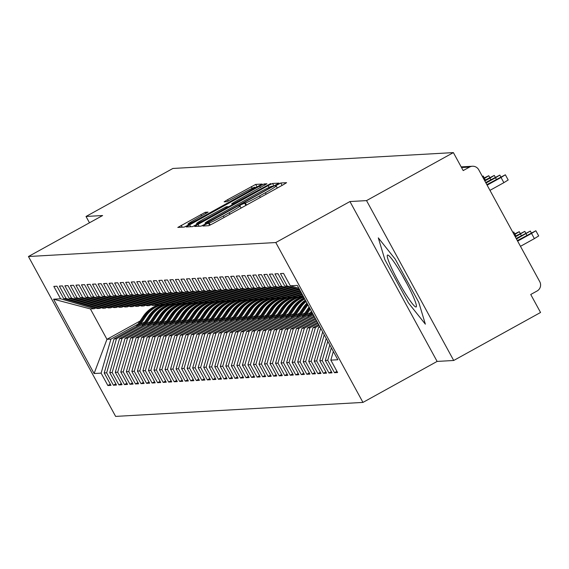<?xml version="1.0" encoding="UTF-8"?>
<svg xmlns="http://www.w3.org/2000/svg" width="569" height="569" viewBox="0 0 569 569"><rect width="100%" height="100%" fill="white"/><g stroke="black" fill="none" stroke-linecap="round" stroke-linejoin="round"><path stroke-width="0.85" d="M205.267 224.542L202.898 226.021L208.688 225.701L213.119 223.517L283.191 184.79L286.577 182.677L280.773 182.99L275.296 185.999L276.072 185.963A14.317 0.747 -28.6 0 1 276.185 185.992A14.317 0.747 -28.6 0 1 265.353 192.749L259.514 195.978A14.317 0.747 -28.6 0 1 245.317 202.962L241.469 204.527L239.101 206.006L239.869 205.971A14.317 0.747 -28.6 0 1 239.983 206.006A14.317 0.747 -28.6 0 1 229.151 212.756L223.311 215.985A14.317 0.747 -28.6 0 1 209.115 222.97L205.267 224.542M205.288 212.273L177.805 227.436L184.242 227.081L188.68 224.897L262.131 184.057L255.694 184.413L227.515 199.719L224.129 201.831L226.903 201.682L243.112 192.991A11.97 0.626 -28.6 0 1 255.076 187.18A11.97 0.626 -28.6 0 1 246.021 192.827L199.89 218.325A11.97 0.626 -28.6 0 1 187.934 224.136A11.97 0.626 -28.6 0 1 196.988 218.489L208.062 212.13L205.288 212.273L205.964 213.51M366.536 200.608L349.949 201.547L437.12 361.422L453.699 360.483L366.536 200.608L453.379 152.599L463.187 170.586L469.532 167.08L461.523 167.535M349.949 201.547L275.794 242.536L28.45 256.519L102.612 215.53L86.026 216.469L172.876 168.467L453.379 152.599M198.069 224.371L194.683 226.476L201.12 226.128L205.551 223.944L279.009 183.104L272.565 183.46L268.134 185.636L198.069 224.371L199.086 226.242M192.685 226.604L186.241 226.953L189.633 224.847L259.699 186.113L264.13 183.936L266.911 183.787L235.104 201.604L231.718 203.716L233.575 203.624L270.723 183.567L192.685 226.604M275.794 242.536L362.958 402.411L115.621 416.401L28.45 256.519M336.94 371.351L334.487 372.709L337.581 372.531L330.824 360.141L337.844 359.743L297.317 285.403L290.297 285.802L283.54 273.412L280.446 273.582L287.196 285.972L284.763 286.115L278.013 273.725L274.912 273.895L281.669 286.285L279.237 286.427L272.487 274.038L269.386 274.208L276.143 286.598L273.71 286.74L266.953 274.35L263.86 274.521L270.616 286.911L268.184 287.053L261.427 274.656L258.333 274.834L265.09 287.224L262.658 287.359L255.901 274.969L252.807 275.147L259.564 287.537L257.131 287.672L250.374 275.282L247.28 275.46L254.037 287.85L251.605 287.985L244.848 275.595L241.754 275.773L248.511 288.163L246.078 288.298L239.321 275.908L236.227 276.086L242.984 288.476L240.552 288.611L233.795 276.221L230.701 276.399L237.451 288.789L235.018 288.924L228.269 276.534L225.168 276.712L231.924 289.102L229.492 289.237L222.742 276.847L219.641 277.025L226.398 289.415L223.966 289.55L217.209 277.16L214.115 277.338L220.872 289.728L218.439 289.863L211.682 277.473L208.588 277.651L215.345 290.041L212.913 290.176L206.156 277.786L203.062 277.964L209.819 290.354L207.386 290.489L200.629 278.099L197.535 278.269L204.292 290.667L201.86 290.802L195.103 278.412L192.009 278.582L198.766 290.972L196.333 291.115L189.577 278.725L186.483 278.895L193.24 291.285L190.807 291.428L184.05 279.038L180.956 279.208L187.706 291.598L185.274 291.741L178.524 279.351L175.423 279.521L182.18 291.911L179.747 292.053L172.997 279.663L169.896 279.834L176.653 292.224L174.221 292.366L167.464 279.976L164.37 280.147L171.127 292.537L168.694 292.679L161.937 280.282L158.843 280.46L165.6 292.85L163.168 292.992L156.411 280.595L153.317 280.773L160.074 293.163L157.641 293.298L150.885 280.908L147.791 281.086L154.548 293.476L152.115 293.611L145.358 281.221L142.264 281.399L149.021 293.789L146.589 293.924L139.832 281.534L136.738 281.712L143.495 294.102L141.062 294.237L134.305 281.847L131.211 282.025L137.961 294.415L135.529 294.55L128.779 282.16L125.678 282.338L132.435 294.728L130.002 294.863L123.253 282.473L120.151 282.651L126.908 295.041L124.476 295.176L117.719 282.786L114.625 282.964L121.382 295.354L118.949 295.489L112.193 283.099L109.099 283.277L115.856 295.667L113.423 295.802L106.666 283.412L103.572 283.59L110.329 295.98L107.897 296.115L101.14 283.725L98.046 283.895L104.803 296.293L102.37 296.428L95.613 284.038L92.519 284.208L99.276 296.605L96.844 296.741L90.087 284.351L86.993 284.521L93.75 296.911L91.317 297.054L84.561 284.664L81.467 284.834L88.216 297.224L85.784 297.367L79.034 284.977L75.94 285.147L82.69 297.537L80.257 297.679L73.508 285.289L70.407 285.46L77.164 297.85L74.731 297.992L67.974 285.602L64.88 285.773L71.637 298.163L69.205 298.305L62.448 285.908L59.354 286.086L66.111 298.476L63.678 298.618L56.921 286.221L53.827 286.399L60.584 298.789L94.383 308.718L90.4 308.939L106.965 339.316L110.941 339.096L137.961 324.159M334.487 372.709L327.73 360.319L325.297 360.454L329.778 344.942M331.414 371.664L328.96 373.022L332.054 372.844L325.297 360.454M328.96 373.022L322.203 360.632L319.771 360.767L326.222 338.427M325.888 371.977L323.434 373.335L326.528 373.157L319.771 360.767M323.434 373.335L316.677 360.945L314.244 361.08L322.666 331.905M320.354 372.29L317.907 373.648L321.001 373.47L314.244 361.08M317.907 373.648L311.151 361.258L308.718 361.393L318.548 327.353L319.806 326.656M314.828 372.603L312.381 373.961L315.475 373.783L308.718 361.393M312.381 373.961L305.624 361.571L303.192 361.706L313.014 327.666L318.654 324.55M309.301 372.915L306.855 374.274L309.949 374.096L303.192 361.706M306.855 374.274L300.098 361.884L297.665 362.019L307.488 327.979L317.509 322.445M303.775 373.228L301.321 374.587L304.422 374.409L297.665 362.019M301.321 374.587L294.571 362.19L292.139 362.332L301.961 328.292L316.357 320.333M298.248 373.541L295.795 374.9L298.889 374.722L292.139 362.332M295.795 374.9L289.038 362.503L286.612 362.645L296.435 328.605L315.212 318.227M292.722 373.854L290.268 375.206L293.362 375.035L286.612 362.645M290.268 375.206L283.511 362.816L281.079 362.958L290.908 328.918L314.06 316.122M287.196 374.167L284.742 375.519L287.836 375.348L281.079 362.958M284.742 375.519L277.985 363.129L275.552 363.271L285.382 329.231L312.914 314.01M281.669 374.48L279.215 375.832L282.309 375.661L275.552 363.271M279.215 375.832L272.459 363.442L270.026 363.584L279.856 329.543L310.603 312.545M276.143 374.793L273.689 376.145L276.783 375.974L270.026 363.584M273.689 376.145L266.932 363.755L264.5 363.897L274.329 329.856L305.076 312.858M270.609 375.106L268.163 376.458L271.257 376.287L264.5 363.897M268.163 376.458L261.406 364.068L258.973 364.203L268.803 330.169L299.55 313.17M265.083 375.419L262.636 376.77L265.73 376.6L258.973 364.203M262.636 376.77L255.879 364.38L253.447 364.516L263.269 330.482L294.024 313.483M259.556 375.732L257.11 377.083L260.204 376.913L253.447 364.516M257.11 377.083L250.353 364.693L247.92 364.829L257.743 330.795L288.497 313.796M254.03 376.045L251.576 377.396L254.677 377.219L247.92 364.829M251.576 377.396L244.826 365.006L242.394 365.142L252.216 331.108L282.971 314.109M248.504 376.351L246.05 377.709L249.144 377.531L242.394 365.142M246.05 377.709L239.293 365.319L236.868 365.454L246.69 331.414L277.444 314.422M242.977 376.664L240.523 378.022L243.617 377.844L236.868 365.454M240.523 378.022L233.767 365.632L231.334 365.767L241.164 331.727L271.918 314.735M237.451 376.977L234.997 378.335L238.091 378.157L231.334 365.767M234.997 378.335L228.24 365.945L225.808 366.08L235.637 332.04L266.384 315.048M231.924 377.29L229.471 378.648L232.565 378.47L225.808 366.08M229.471 378.648L222.714 366.258L220.281 366.393L230.111 332.353L260.858 315.354M226.398 377.603L223.944 378.961L227.038 378.783L220.281 366.393M223.944 378.961L217.187 366.571L214.755 366.706L224.584 332.666L255.332 315.667M220.864 377.916L218.418 379.274L221.512 379.096L214.755 366.706M218.418 379.274L211.661 366.884L209.228 367.019L219.058 332.979L249.805 315.98M215.338 378.229L212.891 379.587L215.985 379.409L209.228 367.019M212.891 379.587L206.134 367.197L203.702 367.332L213.524 333.292L244.279 316.293M209.812 378.541L207.365 379.9L210.459 379.722L203.702 367.332M207.365 379.9L200.608 367.51L198.176 367.645L207.998 333.605L238.752 316.606M204.285 378.854L201.831 380.213L204.932 380.035L198.176 367.645M201.831 380.213L195.082 367.816L192.649 367.958L202.472 333.918L233.226 316.919M198.759 379.167L196.305 380.526L199.399 380.348L192.649 367.958M196.305 380.526L189.548 368.129L187.123 368.271L196.945 334.231L227.7 317.232M193.232 379.48L190.779 380.832L193.873 380.661L187.123 368.271M190.779 380.832L184.022 368.442L181.589 368.584L191.419 334.544L222.173 317.545M187.706 379.793L185.252 381.145L188.346 380.974L181.589 368.584M185.252 381.145L178.495 368.755L176.063 368.897L185.892 334.857L216.64 317.858M182.18 380.106L179.726 381.458L182.82 381.287L176.063 368.897M179.726 381.458L172.969 369.068L170.536 369.21L180.366 335.169L211.113 318.171M176.653 380.419L174.199 381.771L177.293 381.6L170.536 369.21M174.199 381.771L167.442 369.381L165.01 369.523L174.839 335.482L205.587 318.484M171.12 380.732L168.673 382.084L171.767 381.913L165.01 369.523M168.673 382.084L161.916 369.694L159.484 369.836L169.313 335.795L200.06 318.796M165.593 381.045L163.147 382.396L166.24 382.226L159.484 369.836M163.147 382.396L156.39 370.006L153.957 370.142L163.78 336.108L194.534 319.109M160.067 381.358L157.62 382.709L160.714 382.539L153.957 370.142M157.62 382.709L150.863 370.319L148.431 370.455L158.253 336.421L189.008 319.422M154.54 381.671L152.087 383.022L155.188 382.845L148.431 370.455M152.087 383.022L145.337 370.632L142.904 370.768L152.727 336.734L183.481 319.735M149.014 381.977L146.56 383.335L149.654 383.157L142.904 370.768M146.56 383.335L139.803 370.945L137.378 371.08L147.2 337.04L177.955 320.048M143.488 382.29L141.034 383.648L144.128 383.47L137.378 371.08M141.034 383.648L134.277 371.258L131.844 371.393L141.674 337.353L172.428 320.361M137.961 382.603L135.507 383.961L138.601 383.783L131.844 371.393M135.507 383.961L128.75 371.571L126.318 371.706L136.147 337.666L166.895 320.674M132.435 382.916L129.981 384.274L133.075 384.096L126.318 371.706M129.981 384.274L123.224 371.884L120.792 372.019L130.621 337.979L161.368 320.98M126.908 383.229L124.455 384.587L127.548 384.409L120.792 372.019M124.455 384.587L117.698 372.197L115.265 372.332L125.095 338.292L155.842 321.293M121.375 383.542L118.928 384.9L122.022 384.722L115.265 372.332M118.928 384.9L112.171 372.51L109.739 372.645L119.568 338.605L150.316 321.606M115.848 383.855L113.402 385.213L116.496 385.035L109.739 372.645M113.402 385.213L106.645 372.823L104.212 372.958L114.035 338.918L144.789 321.919M110.322 384.167L107.875 385.526L110.969 385.348L104.212 372.958M107.875 385.526L101.118 373.136L94.098 373.527L53.564 299.187L60.584 298.789M101.19 307.694L99.909 308.405L97.477 308.54L63.678 298.618M66.111 298.476L99.909 308.405M140.088 321.008L106.965 339.316L94.098 373.527M101.118 373.136L110.941 339.096M106.716 307.381L105.436 308.092L103.003 308.227L69.205 298.305M71.637 298.163L105.436 308.092M114.035 338.918L116.467 338.783L143.488 323.846M106.645 372.823L116.467 338.783M112.242 307.068L110.962 307.779L108.53 307.914L74.731 297.992M77.164 297.85L110.962 307.779M119.568 338.605L121.994 338.47L149.014 323.533M112.171 372.51L121.994 338.47M117.769 306.762L116.489 307.466L114.056 307.601L80.257 297.679M82.69 297.537L116.489 307.466M125.095 338.292L127.527 338.157L154.54 323.22M117.698 372.197L127.527 338.157M123.295 306.449L122.015 307.153L119.582 307.288L85.784 297.367M88.216 297.224L122.015 307.153M130.621 337.979L133.054 337.844L160.074 322.908M123.224 371.884L133.054 337.844M128.822 306.136L127.541 306.84L125.109 306.983L91.317 297.054M93.75 296.911L127.541 306.84M136.147 337.666L138.58 337.531L165.6 322.595M128.75 371.571L138.58 337.531M134.355 305.823L133.068 306.527L130.635 306.67L96.844 296.741M99.276 296.605L133.068 306.527M141.674 337.353L144.106 337.218L171.127 322.282M134.277 371.258L144.106 337.218M139.882 305.51L138.601 306.214L136.169 306.357L102.37 296.428M104.803 296.293L138.601 306.214M147.2 337.04L149.633 336.905L176.653 321.969M139.803 370.945L149.633 336.905M145.408 305.197L144.128 305.902L141.695 306.044L107.897 296.115M110.329 295.98L144.128 305.902M152.727 336.734L155.159 336.592L182.18 321.656M145.337 370.632L155.159 336.592M150.934 304.884L149.654 305.589L147.222 305.731L113.423 295.802M115.856 295.667L149.654 305.589M158.253 336.421L160.686 336.279L187.706 321.343M150.863 370.319L160.686 336.279M156.461 304.571L155.181 305.276L152.748 305.418L118.949 295.489M121.382 295.354L155.181 305.276M163.78 336.108L166.212 335.966L193.232 321.03M156.39 370.006L166.212 335.966M161.987 304.259L160.707 304.97L158.274 305.105L124.476 295.176M126.908 295.041L160.707 304.97M169.313 335.795L171.738 335.653L198.759 320.724M161.916 369.694L171.738 335.653M167.514 303.946L166.233 304.657L163.801 304.792L130.002 294.863M132.435 294.728L166.233 304.657M174.839 335.482L177.272 335.34L204.285 320.411M167.442 369.381L177.272 335.34M173.04 303.633L171.76 304.344L169.327 304.479L135.529 294.55M137.961 294.415L171.76 304.344M180.366 335.169L182.798 335.027L209.819 320.098M172.969 369.068L182.798 335.027M178.566 303.32L177.286 304.031L174.854 304.166L141.062 294.237M143.495 294.102L177.286 304.031M185.892 334.857L188.325 334.721L215.345 319.785M178.495 368.755L188.325 334.721M184.1 303.007L182.813 303.718L180.38 303.853L146.589 293.924M149.021 293.789L182.813 303.718M191.419 334.544L193.851 334.408L220.872 319.472M184.022 368.442L193.851 334.408M189.626 302.694L188.346 303.405L185.914 303.54L152.115 293.611M154.548 293.476L188.346 303.405M196.945 334.231L199.378 334.095L226.398 319.159M189.548 368.129L199.378 334.095M195.153 302.381L193.873 303.092L191.44 303.227L157.641 293.298M160.074 293.163L193.873 303.092M202.472 333.918L204.904 333.783L231.924 318.846M195.082 367.816L204.904 333.783M200.679 302.068L199.399 302.779L196.966 302.914L163.168 292.992M165.6 292.85L199.399 302.779M207.998 333.605L210.43 333.47L237.451 318.533M200.608 367.51L210.43 333.47M206.206 301.755L204.925 302.466L202.493 302.601L168.694 292.679M171.127 292.537L204.925 302.466M213.524 333.292L215.957 333.157L242.977 318.22M206.134 367.197L215.957 333.157M211.732 301.442L210.452 302.153L208.019 302.288L174.221 292.366M176.653 292.224L210.452 302.153M219.058 332.979L221.483 332.844L248.504 317.907M211.661 366.884L221.483 332.844M217.258 301.136L215.978 301.84L213.546 301.975L179.747 292.053M182.18 291.911L215.978 301.84M224.584 332.666L227.017 332.531L254.03 317.594M217.187 366.571L227.017 332.531M222.785 300.823L221.505 301.527L219.072 301.662L185.274 291.741M187.706 291.598L221.505 301.527M230.111 332.353L232.543 332.218L259.564 317.282M222.714 366.258L232.543 332.218M228.311 300.51L227.031 301.214L224.599 301.357L190.807 291.428M193.24 291.285L227.031 301.214M235.637 332.04L238.07 331.905L265.09 316.969M228.24 365.945L238.07 331.905M233.845 300.197L232.557 300.901L230.125 301.044L196.333 291.115M198.766 290.972L232.557 300.901M241.164 331.727L243.596 331.592L270.616 316.656M233.767 365.632L243.596 331.592M239.371 299.884L238.091 300.588L235.658 300.731L201.86 290.802M204.292 290.667L238.091 300.588M246.69 331.414L249.122 331.279L276.143 316.343M239.293 365.319L249.122 331.279M244.898 299.571L243.617 300.276L241.185 300.418L207.386 290.489M209.819 290.354L243.617 300.276M252.216 331.108L254.649 330.966L281.669 316.03M244.826 365.006L254.649 330.966M250.424 299.258L249.144 299.963L246.711 300.105L212.913 290.176M215.345 290.041L249.144 299.963M257.743 330.795L260.175 330.653L287.196 315.717M250.353 364.693L260.175 330.653M255.95 298.945L254.67 299.65L252.238 299.792L218.439 289.863M220.872 289.728L254.67 299.65M263.269 330.482L265.702 330.34L292.722 315.404M255.879 364.38L265.702 330.34M261.477 298.633L260.197 299.344L257.764 299.479L223.966 289.55M226.398 289.415L260.197 299.344M268.803 330.169L271.228 330.027L298.248 315.098M261.406 364.068L271.228 330.027M267.003 298.32L265.723 299.031L263.291 299.166L229.492 289.237M231.924 289.102L265.723 299.031M274.329 329.856L276.762 329.714L303.775 314.785M266.932 363.755L276.762 329.714M272.53 298.007L271.249 298.718L268.817 298.853L235.018 288.924M237.451 288.789L271.249 298.718M279.856 329.543L282.288 329.401L309.308 314.472M272.459 363.442L282.288 329.401M278.056 297.694L276.776 298.405L274.343 298.54L240.552 288.611M242.984 288.476L276.776 298.405M285.382 329.231L287.814 329.095L313.419 314.942M277.985 363.129L287.814 329.095M283.59 297.381L282.302 298.092L279.87 298.227L246.078 288.298M248.511 288.163L282.302 298.092M290.908 328.918L293.341 328.782L314.565 317.047M283.511 362.816L293.341 328.782M289.116 297.068L287.836 297.779L285.403 297.914L251.605 287.985M254.037 287.85L287.836 297.779M296.435 328.605L298.867 328.469L315.717 319.152M289.038 362.503L298.867 328.469M294.642 296.755L293.362 297.466L290.93 297.601L257.131 287.672M259.564 287.537L293.362 297.466M301.961 328.292L304.394 328.157L316.862 321.265M294.571 362.19L304.394 328.157M300.169 296.442L298.889 297.153L296.456 297.288L262.658 287.359M265.09 287.224L298.889 297.153M307.488 327.979L309.92 327.844L318.014 323.37M300.098 361.884L309.92 327.844M303.576 296.89L301.983 296.975L268.184 287.053M270.616 286.911L303.384 296.534M313.014 327.666L315.446 327.531L319.159 325.475M305.624 361.571L315.446 327.531M273.71 286.74L302.68 295.247M276.143 286.598L302.125 294.23M318.548 327.353L320.134 327.267M311.151 361.258L320.674 328.256M279.237 286.427L301.421 292.943M281.669 286.285L300.873 291.925M316.677 360.945L324.23 334.771M284.763 286.115L300.169 290.638M287.196 285.972L299.614 289.621M322.203 360.632L327.787 341.293M453.699 360.483L540.55 312.481L530.742 294.493L537.086 290.987A6.835 6.785 86.8 0 0 539.768 281.705L478.749 169.79A6.835 6.785 86.8 0 0 469.532 167.08M290.297 285.802L298.91 288.334M327.73 360.319L331.343 347.815M86.026 216.469L89.475 222.792M437.12 361.422L362.958 402.411M408.421 302.886L425.356 324.166L418.756 302.295L395.227 259.144L378.3 237.863L384.893 259.727L408.421 302.886L384.893 259.727L378.3 237.863L395.227 259.144L418.756 302.295L425.356 324.166L408.421 302.886M95.663 308.007L94.383 308.718M53.564 299.187L90.4 308.939M330.824 360.141L333.334 351.464M205.971 223.148L270.581 187.628L272.949 186.148L272.138 186.184A14.317 0.747 -28.6 0 0 257.942 193.168L215.907 216.405A14.317 0.747 -28.6 0 0 205.068 223.162A14.317 0.747 -28.6 0 0 205.181 223.19L206.206 223.581M205.622 217.906A11.97 0.626 -28.6 0 0 196.561 223.553A11.97 0.626 -28.6 0 0 208.524 217.742L224.776 208.759L228.162 206.647L226.306 206.739L205.622 217.906M535.856 230.744L538.687 235.936L534.376 238.624L531.546 233.432L535.856 230.744L517.356 240.587M517.641 241.114L531.546 233.432M520.471 246.313L534.376 238.624M505.35 174.783L508.181 179.982L503.871 182.67L501.033 177.471L505.35 174.783L486.844 184.633M503.871 182.67L489.966 190.352M501.033 177.471L487.128 185.16M516.488 239.008L530.329 231.057L516.204 238.482M515.343 236.903L524.803 231.37L515.052 236.377M514.191 234.791L519.277 231.683L513.907 234.264M512.989 232.593L513.75 231.988L512.833 232.301M496.367 179.363L495.507 177.784L499.817 175.096L485.691 182.521M495.507 177.784L485.983 183.047M490.841 179.676L489.98 178.097L494.29 175.408L484.546 180.416M489.98 178.097L484.831 180.942M485.314 179.989L484.454 178.41L488.764 175.721L483.394 178.31M484.454 178.41L483.686 178.837M482.484 176.632L483.237 176.034L482.327 176.347M415.989 306.997A29.631 3.25 -118.9 0 0 416.437 306.172A29.631 3.25 -118.9 0 0 404.666 279.443A29.631 3.25 -118.9 0 0 388.3 255.261A29.631 3.25 -118.9 0 0 387.66 255.033A29.631 3.25 -118.9 0 0 398.236 281.214A29.631 3.25 -118.9 0 0 415.989 306.997M402.297 275.24A20.285 2.226 -118.9 0 0 406.963 283.689M313.178 316.606L313.811 315.667M311.94 312.225L309.429 315.937M307.651 316.919L311.435 311.307M312.125 312.573L310.112 315.56M311.89 314.579L312.623 313.491M309.564 307.872L303.903 316.25M302.125 317.232L309.067 306.954M309.749 308.22L304.586 315.873M306.364 314.892L310.254 309.131M307.36 303.825A28.72 28.507 86.8 0 0 304.721 307.168L298.376 316.563M296.598 317.545L303.562 307.232A28.72 28.507 -93.2 0 1 306.961 303.092M307.516 304.116A28.72 28.507 86.8 0 0 305.162 307.139L299.059 316.186M300.837 315.198L306.321 307.075A28.72 28.507 -93.2 0 1 307.943 304.906M305.638 300.674A28.72 28.507 86.8 0 0 299.194 307.48L292.85 316.876M291.072 317.858L298.035 307.545A28.72 28.507 -93.2 0 1 305.333 300.119M305.759 300.894A28.72 28.507 86.8 0 0 299.635 307.452L293.526 316.499M295.311 315.511L300.795 307.388A28.72 28.507 -93.2 0 1 306.094 301.506M304.358 298.327A28.72 28.507 86.8 0 0 293.668 307.793L287.324 317.189M285.538 318.171L292.509 307.857A28.72 28.507 -93.2 0 1 304.145 297.936M304.443 298.483A28.72 28.507 86.8 0 0 294.109 307.765L287.999 316.812M289.785 315.823L295.268 307.701A28.72 28.507 -93.2 0 1 304.685 298.931M302.993 296.918A28.72 28.507 86.8 0 0 288.142 308.106L281.797 317.495M280.012 318.484L286.982 308.17A28.72 28.507 -93.2 0 1 301.919 296.961M303.441 296.897A28.72 28.507 86.8 0 0 288.583 308.078L282.473 317.125M284.258 316.136L289.742 308.014A28.72 28.507 -93.2 0 1 303.711 297.132M300.418 296.52L299.835 296.662A28.72 28.507 86.8 0 0 299.728 296.684M297.466 297.231A28.72 28.507 86.8 0 0 282.615 308.419L276.271 317.808M274.486 318.796L281.449 308.483A28.72 28.507 -93.2 0 1 296.392 297.274M297.914 297.21A28.72 28.507 86.8 0 0 283.056 308.391L276.947 317.438M278.732 316.449L284.216 308.327A28.72 28.507 -93.2 0 1 300.823 296.641M294.891 296.833L294.308 296.975A28.72 28.507 86.8 0 0 294.201 296.997M291.94 297.544A28.72 28.507 86.8 0 0 277.089 308.725L270.744 318.121M268.959 319.109L275.922 308.796A28.72 28.507 -93.2 0 1 290.866 297.587M292.381 297.523A28.72 28.507 86.8 0 0 277.53 308.704L271.42 317.751M273.198 316.762L278.689 308.64A28.72 28.507 -93.2 0 1 295.297 296.947M289.365 297.146L288.782 297.288A28.72 28.507 86.8 0 0 288.675 297.31M286.413 297.857A28.72 28.507 86.8 0 0 271.555 309.038L265.211 318.434M263.433 319.422L270.396 309.109A28.72 28.507 -93.2 0 1 285.339 297.9M286.854 297.836A28.72 28.507 86.8 0 0 272.003 309.017L265.894 318.064M267.672 317.075L273.163 308.953A28.72 28.507 -93.2 0 1 289.77 297.26M283.831 297.452L283.255 297.601A28.72 28.507 86.8 0 0 283.149 297.623M280.887 298.17A28.72 28.507 86.8 0 0 266.029 309.351L259.684 318.747M257.906 319.735L264.87 309.422A28.72 28.507 -93.2 0 1 279.813 298.206M281.328 298.142A28.72 28.507 86.8 0 0 266.47 309.33L260.367 318.377M262.145 317.388L267.636 309.266A28.72 28.507 -93.2 0 1 284.244 297.573M278.305 297.765L277.729 297.914A28.72 28.507 86.8 0 0 277.622 297.936M275.36 298.483A28.72 28.507 86.8 0 0 260.502 309.664L254.158 319.06M252.38 320.048L259.343 309.735A28.72 28.507 -93.2 0 1 274.279 298.519M275.801 298.455A28.72 28.507 86.8 0 0 260.943 309.643L254.841 318.683M256.619 317.701L262.11 309.579A28.72 28.507 -93.2 0 1 278.718 297.886M272.779 298.078L272.202 298.22A28.72 28.507 86.8 0 0 272.096 298.248M269.834 298.796A28.72 28.507 86.8 0 0 254.976 309.977L248.632 319.373M246.854 320.361L253.817 310.041A28.72 28.507 -93.2 0 1 268.753 298.832M270.275 298.768A28.72 28.507 86.8 0 0 255.417 309.956L249.314 318.996M251.093 318.014L256.576 309.885A28.72 28.507 -93.2 0 1 273.191 298.199M267.252 298.391L266.669 298.533A28.72 28.507 86.8 0 0 266.562 298.561M264.308 299.109A28.72 28.507 86.8 0 0 249.45 310.29L243.105 319.686M241.327 320.674L248.29 310.354A28.72 28.507 -93.2 0 1 263.227 299.145M264.749 299.081A28.72 28.507 86.8 0 0 249.891 310.269L243.781 319.309M245.566 318.327L251.05 310.197A28.72 28.507 -93.2 0 1 267.665 298.512M261.726 298.704L261.143 298.846A28.72 28.507 86.8 0 0 261.036 298.874M258.781 299.422A28.72 28.507 86.8 0 0 243.923 310.603L237.579 319.998M235.794 320.98L242.764 310.667A28.72 28.507 -93.2 0 1 257.7 299.458M259.222 299.394A28.72 28.507 86.8 0 0 244.364 310.582L238.255 319.622M240.04 318.64L245.524 310.51A28.72 28.507 -93.2 0 1 262.138 298.825M256.199 299.017L255.616 299.159A28.72 28.507 86.8 0 0 255.509 299.187M253.248 299.735A28.72 28.507 86.8 0 0 238.397 310.916L232.052 320.311M230.267 321.293L237.237 310.98A28.72 28.507 -93.2 0 1 252.174 299.771M253.696 299.707A28.72 28.507 86.8 0 0 238.838 310.894L232.728 319.934M234.513 318.953L239.997 310.823A28.72 28.507 -93.2 0 1 256.605 299.138M250.673 299.33L250.09 299.472A28.72 28.507 86.8 0 0 249.983 299.5M247.721 300.048A28.72 28.507 86.8 0 0 232.87 311.229L226.526 320.624M224.741 321.606L231.704 311.293A28.72 28.507 -93.2 0 1 246.647 300.083M248.169 300.019A28.72 28.507 86.8 0 0 233.311 311.2L227.202 320.247M228.987 319.266L234.471 311.136A28.72 28.507 -93.2 0 1 251.078 299.45M245.147 299.643L244.563 299.785A28.72 28.507 86.8 0 0 244.457 299.813M242.195 300.361A28.72 28.507 86.8 0 0 227.344 311.542L221 320.937M219.214 321.919L226.178 311.606A28.72 28.507 -93.2 0 1 241.121 300.396M242.636 300.332A28.72 28.507 86.8 0 0 227.785 311.513L221.675 320.56M223.453 319.579L228.944 311.449A28.72 28.507 -93.2 0 1 245.552 299.763M239.62 299.955L239.037 300.098A28.72 28.507 86.8 0 0 238.93 300.126M236.668 300.674A28.72 28.507 86.8 0 0 221.81 311.855L215.466 321.25M213.688 322.232L220.651 311.919A28.72 28.507 -93.2 0 1 235.594 300.709M237.109 300.645A28.72 28.507 86.8 0 0 222.259 311.826L216.149 320.873M217.927 319.892L223.418 311.762A28.72 28.507 -93.2 0 1 240.026 300.076M234.087 300.268L233.51 300.411A28.72 28.507 86.8 0 0 233.404 300.439M231.142 300.987A28.72 28.507 86.8 0 0 216.284 312.168L209.94 321.563M208.162 322.545L215.125 312.232A28.72 28.507 -93.2 0 1 230.068 301.022M231.583 300.958A28.72 28.507 86.8 0 0 216.732 312.139L210.622 321.186M212.401 320.205L217.891 312.075A28.72 28.507 -93.2 0 1 234.499 300.389M228.56 300.581L227.984 300.724A28.72 28.507 86.8 0 0 227.877 300.752M225.616 301.293A28.72 28.507 86.8 0 0 210.758 312.481L204.413 321.876M202.635 322.858L209.598 312.545A28.72 28.507 -93.2 0 1 224.542 301.335M226.057 301.271A28.72 28.507 86.8 0 0 211.199 312.452L205.096 321.499M206.874 320.518L212.365 312.388A28.72 28.507 -93.2 0 1 228.973 300.702M223.034 300.894L222.458 301.037A28.72 28.507 86.8 0 0 222.351 301.065M220.089 301.606A28.72 28.507 86.8 0 0 205.231 312.794L198.887 322.189M197.109 323.171L204.072 312.858A28.72 28.507 -93.2 0 1 219.008 301.648M220.53 301.584A28.72 28.507 86.8 0 0 205.672 312.765L199.57 321.812M201.348 320.824L206.832 312.701A28.72 28.507 -93.2 0 1 223.446 301.015M217.507 301.207L216.924 301.35A28.72 28.507 86.8 0 0 216.817 301.378M214.563 301.919A28.72 28.507 86.8 0 0 199.705 313.106L193.36 322.502M191.582 323.484L198.545 313.17A28.72 28.507 -93.2 0 1 213.482 301.961M215.004 301.897A28.72 28.507 86.8 0 0 200.146 313.078L194.036 322.125M195.821 321.136L201.305 313.014A28.72 28.507 -93.2 0 1 217.92 301.328M211.981 301.52L211.398 301.662A28.72 28.507 86.8 0 0 211.291 301.691M209.036 302.231A28.72 28.507 86.8 0 0 194.178 313.419L187.834 322.815M186.049 323.797L193.019 313.483A28.72 28.507 -93.2 0 1 207.955 302.274M209.477 302.21A28.72 28.507 86.8 0 0 194.619 313.391L188.51 322.438M190.295 321.449L195.779 313.327A28.72 28.507 -93.2 0 1 212.393 301.641M206.455 301.833L205.871 301.975A28.72 28.507 86.8 0 0 205.765 302.004M203.503 302.544A28.72 28.507 86.8 0 0 188.652 313.732L182.308 323.121M180.522 324.11L187.493 313.796A28.72 28.507 -93.2 0 1 202.429 302.587M203.951 302.523A28.72 28.507 86.8 0 0 189.093 313.704L182.983 322.751M184.769 321.762L190.252 313.64A28.72 28.507 -93.2 0 1 206.86 301.954M200.928 302.146L200.345 302.288A28.72 28.507 86.8 0 0 200.238 302.31M197.976 302.857A28.72 28.507 86.8 0 0 183.126 314.045L176.781 323.434M174.996 324.422L181.959 314.109A28.72 28.507 -93.2 0 1 196.902 302.9M198.425 302.836A28.72 28.507 86.8 0 0 183.567 314.017L177.457 323.064M179.242 322.075L184.726 313.953A28.72 28.507 -93.2 0 1 201.334 302.267M195.402 302.459L194.818 302.601A28.72 28.507 86.8 0 0 194.712 302.623M192.45 303.17A28.72 28.507 86.8 0 0 177.599 314.351L171.255 323.747M169.47 324.735L176.433 314.422A28.72 28.507 -93.2 0 1 191.376 303.213M192.891 303.149A28.72 28.507 86.8 0 0 178.04 314.33L171.93 323.377M173.709 322.388L179.199 314.266A28.72 28.507 -93.2 0 1 195.807 302.573M189.875 302.772L189.292 302.914A28.72 28.507 86.8 0 0 189.185 302.936M186.924 303.483A28.72 28.507 86.8 0 0 172.066 314.664L165.721 324.06M163.943 325.048L170.906 314.735A28.72 28.507 -93.2 0 1 185.85 303.526M187.365 303.462A28.72 28.507 86.8 0 0 172.514 314.643L166.404 323.69M168.182 322.701L173.673 314.579A28.72 28.507 -93.2 0 1 190.281 302.886M184.342 303.078L183.766 303.227A28.72 28.507 86.8 0 0 183.659 303.249M181.397 303.796A28.72 28.507 86.8 0 0 166.539 314.977L160.195 324.373M158.417 325.361L165.38 315.048A28.72 28.507 -93.2 0 1 180.323 303.832M181.838 303.768A28.72 28.507 86.8 0 0 166.987 314.956L160.878 324.003M162.656 323.014L168.147 314.892A28.72 28.507 -93.2 0 1 184.754 303.199M178.815 303.391L178.239 303.54A28.72 28.507 86.8 0 0 178.133 303.562M175.871 304.109A28.72 28.507 86.8 0 0 161.013 315.29L154.668 324.686M152.89 325.674L159.853 315.361A28.72 28.507 -93.2 0 1 174.797 304.145M176.312 304.081A28.72 28.507 86.8 0 0 161.454 315.269L155.351 324.309M157.129 323.327L162.62 315.205A28.72 28.507 -93.2 0 1 179.228 303.512M173.289 303.704L172.713 303.846A28.72 28.507 86.8 0 0 172.606 303.874M170.344 304.422A28.72 28.507 86.8 0 0 155.486 315.603L149.142 324.999M147.364 325.987L154.327 315.667A28.72 28.507 -93.2 0 1 169.263 304.458M170.785 304.394A28.72 28.507 86.8 0 0 155.927 315.582L149.825 324.622M151.603 323.64L157.087 315.511A28.72 28.507 -93.2 0 1 173.701 303.825M167.763 304.017L167.179 304.159A28.72 28.507 86.8 0 0 167.073 304.187M164.818 304.735A28.72 28.507 86.8 0 0 149.96 315.916L143.616 325.312M141.837 326.3L148.801 315.98A28.72 28.507 -93.2 0 1 163.737 304.771M165.259 304.707A28.72 28.507 86.8 0 0 150.401 315.895L144.291 324.935M146.077 323.953L151.56 315.823A28.72 28.507 -93.2 0 1 168.175 304.138M162.236 304.33L161.653 304.472A28.72 28.507 86.8 0 0 161.546 304.5M159.292 305.048A28.72 28.507 86.8 0 0 144.434 316.229L138.089 325.624M136.304 326.606L143.274 316.293A28.72 28.507 -93.2 0 1 158.21 305.084M159.733 305.02A28.72 28.507 86.8 0 0 144.875 316.208L138.765 325.248M140.55 324.266L146.034 316.136A28.72 28.507 -93.2 0 1 162.649 304.451M210.238 225.032L209.115 222.97M224.108 217.443L223.311 215.985M229.947 214.214L229.151 212.756M245.886 205.409L244.57 203.005M246.477 205.082L245.317 202.962M260.303 197.436L259.514 195.978M266.143 194.207L265.353 192.749M282.089 185.394L280.773 182.99M209.634 225.324L208.375 223.012M269.087 187.393L268.134 185.636M274.009 186.106L272.565 183.46M273.163 186.575L272.942 186.17M205.587 223.93L205.181 223.19M190.651 226.718L189.633 224.847M260.495 187.571L259.699 186.113M264.805 185.174L264.13 183.936M232.401 204.918L231.754 203.73M233.845 204.122L233.575 203.624M228.397 207.13L228.148 206.682M228.276 201.106L227.515 199.719M252.181 188.282L251.263 186.596M257.138 187.059L255.694 184.413M182.215 227.195L181.191 225.324M201.646 215.914L200.85 214.456M526.88 235.324L526.019 233.745M521.353 235.637L520.486 234.058M515.827 235.95L514.959 234.371M304.721 307.168L303.562 307.232M306.321 307.075L305.162 307.139M299.194 307.48L298.035 307.545M300.795 307.388L299.635 307.452M293.668 307.793L292.509 307.857M295.268 307.701L294.109 307.765M288.142 308.106L286.982 308.17M289.742 308.014L288.583 308.078M300.731 296.613L299.835 296.662M282.615 308.419L281.449 308.483M284.216 308.327L283.056 308.391M295.204 296.926L294.308 296.975M277.089 308.725L275.922 308.796M278.689 308.64L277.53 308.704M289.678 297.238L288.782 297.288M271.555 309.038L270.396 309.109M273.163 308.953L272.003 309.017M284.151 297.544L283.255 297.601M266.029 309.351L264.87 309.422M267.636 309.266L266.47 309.33M278.625 297.857L277.729 297.914M260.502 309.664L259.343 309.735M262.11 309.579L260.943 309.643M273.099 298.17L272.202 298.22M254.976 309.977L253.817 310.041M256.576 309.885L255.417 309.956M267.565 298.483L266.669 298.533M249.45 310.29L248.29 310.354M251.05 310.197L249.891 310.269M262.039 298.796L261.143 298.846M243.923 310.603L242.764 310.667M245.524 310.51L244.364 310.582M256.512 299.109L255.616 299.159M238.397 310.916L237.237 310.98M239.997 310.823L238.838 310.894M250.986 299.422L250.09 299.472M232.87 311.229L231.704 311.293M234.471 311.136L233.311 311.2M245.459 299.735L244.563 299.785M227.344 311.542L226.178 311.606M228.944 311.449L227.785 311.513M239.933 300.048L239.037 300.098M221.81 311.855L220.651 311.919M223.418 311.762L222.259 311.826M234.407 300.361L233.51 300.411M216.284 312.168L215.125 312.232M217.891 312.075L216.732 312.139M228.88 300.674L227.984 300.724M210.758 312.481L209.598 312.545M212.365 312.388L211.199 312.452M223.354 300.987L222.458 301.037M205.231 312.794L204.072 312.858M206.832 312.701L205.672 312.765M217.82 301.3L216.924 301.35M199.705 313.106L198.545 313.17M201.305 313.014L200.146 313.078M212.294 301.613L211.398 301.662M194.178 313.419L193.019 313.483M195.779 313.327L194.619 313.391M206.767 301.926L205.871 301.975M188.652 313.732L187.493 313.796M190.252 313.64L189.093 313.704M201.241 302.239L200.345 302.288M183.126 314.045L181.959 314.109M184.726 313.953L183.567 314.017M195.715 302.552L194.818 302.601M177.599 314.351L176.433 314.422M179.199 314.266L178.04 314.33M190.188 302.864L189.292 302.914M172.066 314.664L170.906 314.735M173.673 314.579L172.514 314.643M184.662 303.17L183.766 303.227M166.539 314.977L165.38 315.048M168.147 314.892L166.987 314.956M179.135 303.483L178.239 303.54M161.013 315.29L159.853 315.361M162.62 315.205L161.454 315.269M173.609 303.796L172.713 303.846M155.486 315.603L154.327 315.667M157.087 315.511L155.927 315.582M168.075 304.109L167.179 304.159M149.96 315.916L148.801 315.98M151.56 315.823L150.401 315.895M162.549 304.422L161.653 304.472M144.434 316.229L143.274 316.293M146.034 316.136L144.875 316.208M472.419 166.248L461.167 166.888M241.1 208.048L239.983 206.006M277.302 188.04L276.185 185.992M273.177 186.568L272.949 186.148M205.509 223.966L205.068 223.162M232.38 204.932L231.718 203.716M197.052 224.456L196.561 223.553M228.418 207.123L228.162 206.647M188.424 225.04L187.934 224.136M255.502 187.962L255.076 187.18M531.325 232.877L530.329 231.057M525.792 233.19L524.803 231.37M520.265 233.503L519.277 231.683M514.739 233.816L513.75 231.988M499.817 175.096L500.812 176.916M494.29 175.408L495.286 177.229M488.764 175.721L489.76 177.542M483.237 176.034L484.233 177.855"/></g></svg>
